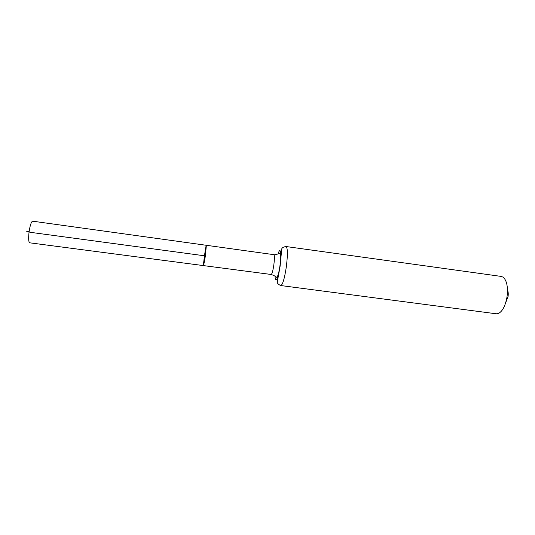 <?xml version="1.0" encoding="UTF-8"?>
<svg xmlns="http://www.w3.org/2000/svg" width="535" height="535" viewBox="0 0 535 535"><rect width="100%" height="100%" fill="white"/><g stroke="black" fill="none" stroke-linecap="round" stroke-linejoin="round"><path stroke-width="0.8" d="M205.386 255.911L203.614 265.621C202.972 265.962 205.828 244.796 206.356 245.291L205.386 255.911L203.614 265.621L29.713 242.816C28.576 242.094 28.355 238.536 29.044 232.143C30.054 225.342 31.251 221.684 32.635 221.182L206.356 245.291L205.386 255.911L30.689 232.364L26.75 231.401L29.097 231.722M505.762 302.502L508.056 296.664C508.437 293.902 508.243 291.622 507.474 289.83M280.801 285.55L496.306 313.791L498.332 313.523C502.479 311.437 505.368 305.913 507.006 296.965C508.156 287.235 506.899 280.661 503.228 277.23L501.348 276.435L286.064 246.535C283.196 246.936 281.738 247.886 281.691 249.39L280.119 266.196L277.344 281.637C276.983 283.102 278.14 284.406 280.801 285.55C282.661 284.794 284.486 278.681 286.278 267.212C287.803 254.881 287.736 247.986 286.064 246.535M203.614 265.621L271.171 274.475C272.034 274.06 272.91 270.951 273.806 265.139C274.589 258.9 274.602 255.409 273.846 254.66L206.356 245.291M275.09 276.361C275.237 284.399 278.394 278.18 280.012 266.169C281.845 253.684 280.494 245.812 278.126 253.884M271.171 274.475C276.735 276.421 274.85 276.876 276.455 277.297L277.605 276.14C278.534 273.786 279.303 270.449 279.912 266.142C280.942 257.576 280.868 253.309 279.691 253.343L278.033 253.924C275.806 254.693 274.408 254.941 273.846 254.66"/></g></svg>
